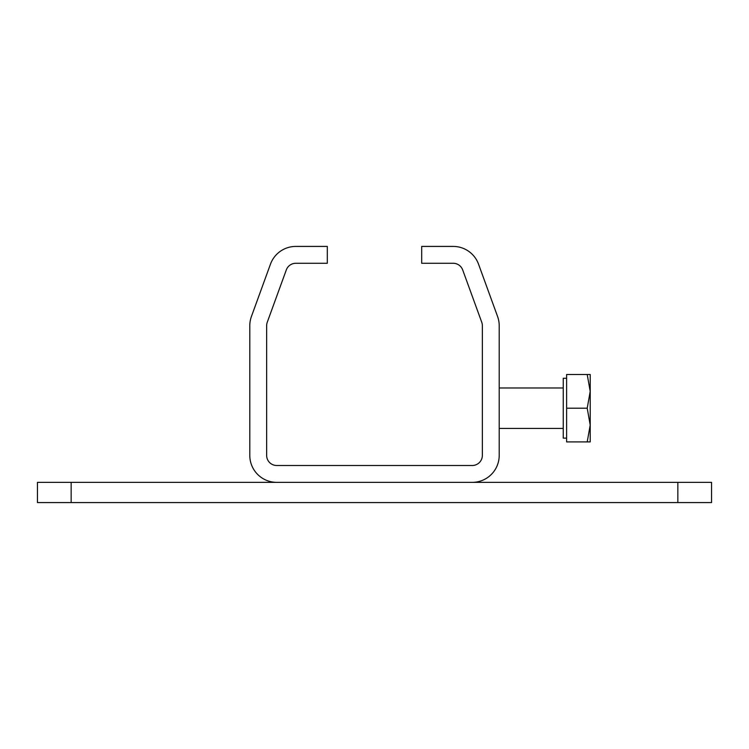 <?xml version="1.0" encoding="UTF-8"?>
<svg xmlns="http://www.w3.org/2000/svg" width="749" height="749" viewBox="0 0 749 749"><rect width="100%" height="100%" fill="white"/><g stroke="black" fill="none" stroke-linecap="round" stroke-linejoin="round"><path stroke-width="1.12" d="M499.209 325.721L499.209 455.392A26.964 26.964 0 0 1 472.245 482.356L276.756 482.356A26.964 26.964 0 0 1 249.792 455.392L249.792 325.721A26.964 26.964 0 0 1 251.421 316.499L270.464 264.163A26.964 26.964 0 0 1 295.808 246.421L327.313 246.421L327.313 263.274L295.808 263.274A10.112 10.112 0 0 0 286.305 269.93L267.253 322.267A10.112 10.112 0 0 0 266.644 325.721L266.644 455.392A10.112 10.112 0 0 0 276.756 465.504L472.245 465.504A10.112 10.112 0 0 0 482.356 455.392L482.356 325.721A10.112 10.112 0 0 0 481.747 322.267L462.695 269.93A10.112 10.112 0 0 0 453.192 263.274L421.687 263.274L421.687 246.421L453.192 246.421A26.964 26.964 0 0 1 478.536 264.163L497.579 316.499A26.964 26.964 0 0 1 499.209 325.721M71.155 502.579L711.55 502.579L711.55 482.356L37.45 482.356L37.45 502.579L71.155 502.579L71.155 482.356M590.212 391.353L587.207 374.5L590.212 374.5L590.212 425.058L587.207 408.205L590.212 391.353M590.212 441.91L587.207 441.91L590.212 425.058L590.212 441.91M587.207 408.205L566.619 408.205L566.619 441.91L587.207 441.91M566.619 408.205L566.619 374.5L587.207 374.5M566.619 438.137L563.248 438.137L563.248 378.273L566.619 378.273M677.845 502.579L677.845 482.356M563.248 387.982L499.209 387.982M563.248 428.428L499.209 428.428"/></g></svg>
